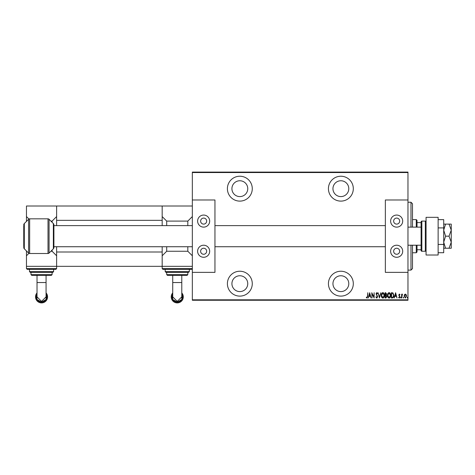 <?xml version="1.0" encoding="UTF-8"?>
<svg xmlns="http://www.w3.org/2000/svg" width="475" height="475" viewBox="0 0 475 475"><rect width="100%" height="100%" fill="white"/><g stroke="black" fill="none" stroke-linecap="round" stroke-linejoin="round"><path stroke-width="0.71" d="M340.872 296.115A12.439 12.439 0 0 0 353.311 283.676A12.439 12.439 0 0 0 340.872 271.231A12.439 12.439 0 0 0 328.427 283.676A12.439 12.439 0 0 0 340.872 296.115M239.839 296.115A12.439 12.439 0 0 0 252.278 283.676A12.439 12.439 0 0 0 239.839 271.231A12.439 12.439 0 0 0 227.394 283.676A12.439 12.439 0 0 0 239.839 296.115M239.839 201.115A12.439 12.439 0 0 0 252.278 188.676A12.439 12.439 0 0 0 239.839 176.231A12.439 12.439 0 0 0 227.394 188.676A12.439 12.439 0 0 0 239.839 201.115M340.872 201.115A12.439 12.439 0 0 0 353.311 188.676A12.439 12.439 0 0 0 340.872 176.231A12.439 12.439 0 0 0 328.427 188.676A12.439 12.439 0 0 0 340.872 201.115M340.872 180.755A7.915 7.915 0 0 1 348.787 188.676A7.915 7.915 0 0 1 340.872 196.591A7.915 7.915 0 0 1 332.951 188.676A7.915 7.915 0 0 1 340.872 180.755M239.839 180.755A7.915 7.915 0 0 1 247.754 188.676A7.915 7.915 0 0 1 239.839 196.591A7.915 7.915 0 0 1 231.919 188.676A7.915 7.915 0 0 1 239.839 180.755M239.839 275.755A7.915 7.915 0 0 1 247.754 283.676A7.915 7.915 0 0 1 239.839 291.591A7.915 7.915 0 0 1 231.919 283.676A7.915 7.915 0 0 1 239.839 275.755M340.872 275.755A7.915 7.915 0 0 1 348.787 283.676A7.915 7.915 0 0 1 340.872 291.591A7.915 7.915 0 0 1 332.951 283.676A7.915 7.915 0 0 1 340.872 275.755M404.439 294.714L405.335 294.072L406.226 294.708L406.553 296.079L405.335 298.068L404.118 296.079L404.439 294.714M401.613 297.997L401.613 294.144L401.88 294.708L402.497 294.072L401.613 297.997M399.374 294.072L399.986 294.625L399.796 294.951L399.368 294.548L399.042 295.07L399.986 296.952L399.303 298.068L398.632 297.546L398.822 297.19L399.297 297.593L399.718 296.97L398.768 295.088L399.374 294.072M392.297 297.997L391.329 297.997L391.329 292.719L392.956 292.909L393.9 295.426C394.024 296.816 393.496 297.671 392.297 297.997M385.1 297.997L385.1 292.719L385.694 292.719L386.656 294.031L386.312 295.153L386.929 296.501L385.938 297.997L385.1 297.997M379.418 297.997L378.064 292.719L379.454 296.982L380.837 292.719L379.418 297.997M372.044 297.997L371.771 292.719L373.872 296.881L374.14 292.719L374.14 297.997L372.044 293.847L372.044 297.997M367.508 296.234L367.781 292.719L367.781 296.287L367.05 298.134L366.29 297.528L366.457 297.118L367.068 297.593L367.508 296.234M407.972 299.808L407.972 300.259L192.339 300.259L192.339 299.808L407.972 299.808L407.972 272.365L385.356 272.365L385.356 199.981L407.972 199.981L407.972 172.538L192.339 172.538L192.339 172.087L407.972 172.087L407.972 172.538M192.339 299.808L192.339 172.538M369.675 292.719L371.094 297.997L370.369 296.305L369.051 296.305L368.321 297.997L369.675 292.719M376.776 298.134L375.832 296.982L376.099 296.715L376.782 297.593L377.387 296.697L376.034 293.817L376.782 292.588L377.589 293.479L377.34 293.805L376.746 293.128L376.307 293.793L377.661 296.709L376.776 298.134M381.247 295.385C381.152 294.001 381.686 293.069 382.85 292.588C384.037 293.033 384.584 293.96 384.495 295.361C384.584 296.744 384.043 297.671 382.874 298.134C381.704 297.683 381.158 296.762 381.247 295.385M387.469 295.385C387.38 294.001 387.915 293.069 389.072 292.588C390.266 293.033 390.812 293.96 390.717 295.361C390.806 296.744 390.272 297.671 389.102 298.134C387.927 297.683 387.386 296.762 387.469 295.385M395.592 292.719L397.011 297.997L396.281 296.305L394.963 296.305L394.238 297.997L395.592 292.719M400.597 297.629L400.87 297.19L401.137 297.629L400.87 298.068L400.597 297.629M403.103 297.629L403.37 297.19L403.643 297.629L403.37 298.068L403.103 297.629M407.158 297.629L407.431 297.19L407.704 297.629L407.431 298.068L407.158 297.629M370.227 295.765L369.71 293.74L369.188 295.765L370.227 295.765M384.222 295.355L382.862 293.128L381.514 295.379L382.862 297.593L384.222 295.355M385.742 293.265L385.373 293.265L385.373 294.951L386.389 294.037L385.742 293.265M385.552 295.498L385.373 297.457L385.771 297.457L386.656 296.501L386.122 295.557L385.552 295.498M390.45 295.355L389.09 293.128L387.742 295.379L389.09 297.593L390.45 295.355M391.596 293.265L391.596 297.457L392.867 297.326L393.627 295.426L392.795 293.413L391.596 293.265M396.144 295.765L395.622 293.74L395.105 295.765L396.144 295.765M406.279 296.085L405.335 294.548L404.385 296.085L405.335 297.593L406.279 296.085M410.988 227.127L410.988 202.243L412.496 203.751L412.496 227.127M412.496 245.219L412.496 268.595L410.988 270.103L410.988 245.219M410.988 202.243L407.972 202.243M410.988 270.103L407.972 270.103M416.266 227.127L416.266 219.587L417.02 220.341L417.02 227.127M417.02 245.219L417.02 252.005L416.266 252.759L416.266 245.219M416.266 219.587L412.496 219.587M416.266 252.759L412.496 252.759M417.02 222.603L421.093 222.603M417.02 249.743L421.093 249.743M425.315 251.251L425.315 221.095L421.848 221.095A0.754 0.754 0 0 0 421.093 221.849L421.093 250.497A0.754 0.754 0 0 0 421.848 251.251L425.315 251.251A0.754 0.754 0 0 0 426.069 250.497M425.315 221.095A0.754 0.754 0 0 1 426.069 221.849M29.652 253.513A1.508 1.508 0 0 1 28.589 253.074L28.589 219.272A1.508 1.508 0 0 1 29.652 218.833L29.652 253.513L48.005 253.513A1.508 1.508 0 0 0 49.073 253.074L53.354 248.787A1.882 1.882 0 0 0 53.907 247.457L53.907 224.889A1.882 1.882 0 0 0 53.354 223.559L49.073 219.272L49.073 253.074M48.005 253.513L48.005 218.833A1.508 1.508 0 0 1 49.073 219.272M23.75 246.727L23.75 225.619M23.75 224.889A1.882 1.882 0 0 1 24.302 223.559L28.589 219.272M23.75 247.457A1.882 1.882 0 0 0 24.302 248.787L28.589 253.074M48.005 218.833L29.652 218.833M162.177 220.341L56.626 220.341L56.626 206.013L162.177 206.013L162.177 225.619M56.626 220.341L56.626 225.619M56.626 246.727L56.626 252.005L162.177 252.005L162.177 266.332L56.626 266.332L56.626 252.005M162.177 246.727L162.177 252.005M449.023 248.235L451.25 248.235L451.25 224.111L449.023 224.111L451.25 230.143L449.023 236.176L451.25 242.203L451.25 245.219L451.25 242.203L449.023 248.235L445.574 248.235L443.709 242.203L445.574 236.176L443.709 230.143L445.574 224.111L443.709 224.111M449.023 224.111L445.574 224.111M449.023 236.176L445.574 236.176M443.709 248.235L445.574 248.235M438.128 227.905L443.709 227.905L443.709 219.634L438.128 219.634M443.709 227.905L443.709 244.447L438.128 244.447M443.709 244.447L443.709 252.718L438.128 252.718M438.128 217.324L438.128 255.022L426.069 255.022L426.069 217.324L438.128 217.324M181.783 294.191L181.824 299.47L177.258 302.124L172.692 299.47L172.734 294.191M172.734 275.381L172.734 296.869L177.258 301.393L181.783 296.869L181.783 275.381M172.734 294.162A5.278 5.278 180 0 0 177.258 302.159A5.278 5.278 180 0 0 181.783 294.162M181.783 292.891A6.032 6.032 0 0 1 177.258 302.913A6.032 6.032 0 0 1 172.734 292.891M191.585 269.349L162.931 269.349L162.177 268.595L192.339 268.595L191.585 269.349M188.569 272.365L165.947 272.365L165.193 271.611L189.323 271.611L188.569 272.365M187.061 275.381L167.455 275.381L166.701 274.627L187.815 274.627L187.061 275.381M192.339 266.332L162.177 266.332L162.177 268.595M187.815 225.619L187.815 221.095L166.701 221.095L166.701 225.619M166.701 246.727L166.701 251.251L162.177 255.776M192.339 255.776L187.815 251.251L166.701 251.251M187.815 251.251L187.815 246.727M192.339 206.013L162.177 206.013M162.177 216.57L166.701 221.095M187.815 221.095L192.339 216.57M177.258 272.365L166.701 272.365L166.701 274.627M396.661 218.078A3.016 3.016 0 0 0 393.644 221.095A3.016 3.016 0 0 0 396.661 224.111A3.016 3.016 0 0 0 399.677 221.095A3.016 3.016 0 0 0 396.661 218.078M396.661 248.235A3.016 3.016 0 0 0 393.644 251.251A3.016 3.016 0 0 0 396.661 254.268A3.016 3.016 0 0 0 399.677 251.251A3.016 3.016 0 0 0 396.661 248.235M396.661 257.284A6.032 6.032 0 0 1 390.628 251.251A6.032 6.032 0 0 1 396.661 245.219A6.032 6.032 0 0 1 402.693 251.251A6.032 6.032 0 0 1 396.661 257.284M396.661 215.062A6.032 6.032 0 0 0 390.628 221.095A6.032 6.032 0 0 0 396.661 227.127A6.032 6.032 0 0 0 402.693 221.095A6.032 6.032 0 0 0 396.661 215.062M407.972 272.365L407.972 199.981M421.093 227.127L407.972 227.127M421.093 245.219L407.972 245.219M53.907 246.727L192.339 246.727M214.955 246.727L385.356 246.727M53.907 225.619L192.339 225.619M214.955 225.619L385.356 225.619M46.069 294.191L46.105 299.47L41.545 302.124L36.979 299.47L37.02 294.191M37.02 275.381L37.02 296.869L41.545 301.393L46.069 296.869L46.069 275.381M37.02 294.162A5.278 5.278 180 0 0 41.545 302.159A5.278 5.278 180 0 0 46.069 294.162M46.069 292.891A6.032 6.032 0 0 1 41.545 302.913A6.032 6.032 0 0 1 37.02 292.891M55.872 269.349L27.218 269.349L26.463 268.595L56.626 268.595L55.872 269.349M52.856 272.365L30.234 272.365L29.48 271.611L53.61 271.611L52.856 272.365M51.348 275.381L31.742 275.381L30.988 274.627L52.102 274.627L51.348 275.381M56.626 268.595L56.626 266.332L26.463 266.332L26.463 250.948M52.102 222.3L52.102 221.095L50.89 221.095M56.626 255.776L52.102 251.251L50.89 251.251M52.102 251.251L52.102 250.046M28.916 253.323L26.463 255.776M56.626 206.013L26.463 206.013L26.463 216.57L28.916 219.023M52.102 221.095L56.626 216.57M26.463 221.398L26.463 216.57M41.545 272.365L30.988 272.365L30.988 274.627M203.644 218.078A3.016 3.016 0 0 0 200.628 221.095A3.016 3.016 0 0 0 203.644 224.111A3.016 3.016 0 0 0 206.661 221.095A3.016 3.016 0 0 0 203.644 218.078M203.644 248.235A3.016 3.016 0 0 0 200.628 251.251A3.016 3.016 0 0 0 203.644 254.268A3.016 3.016 0 0 0 206.661 251.251A3.016 3.016 0 0 0 203.644 248.235M203.644 257.284A6.032 6.032 0 0 1 197.618 251.251A6.032 6.032 0 0 1 203.644 245.219A6.032 6.032 0 0 1 209.677 251.251A6.032 6.032 0 0 1 203.644 257.284M203.644 215.062A6.032 6.032 0 0 0 197.618 221.095A6.032 6.032 0 0 0 203.644 227.127A6.032 6.032 0 0 0 209.677 221.095A6.032 6.032 0 0 0 203.644 215.062M192.339 199.981L214.955 199.981L214.955 272.365L192.339 272.365M421.848 221.095L421.848 251.251M24.302 223.559L24.302 248.787M53.354 248.787L53.354 223.559M172.734 282.548L181.783 282.548M37.02 282.548L46.069 282.548M187.815 274.627L187.815 272.365M189.323 271.611L189.323 269.349M165.193 271.611L165.193 269.349M52.102 274.627L52.102 272.365M53.61 271.611L53.61 269.349M26.463 268.595L26.463 266.332M29.48 271.611L29.48 269.349"/></g></svg>
